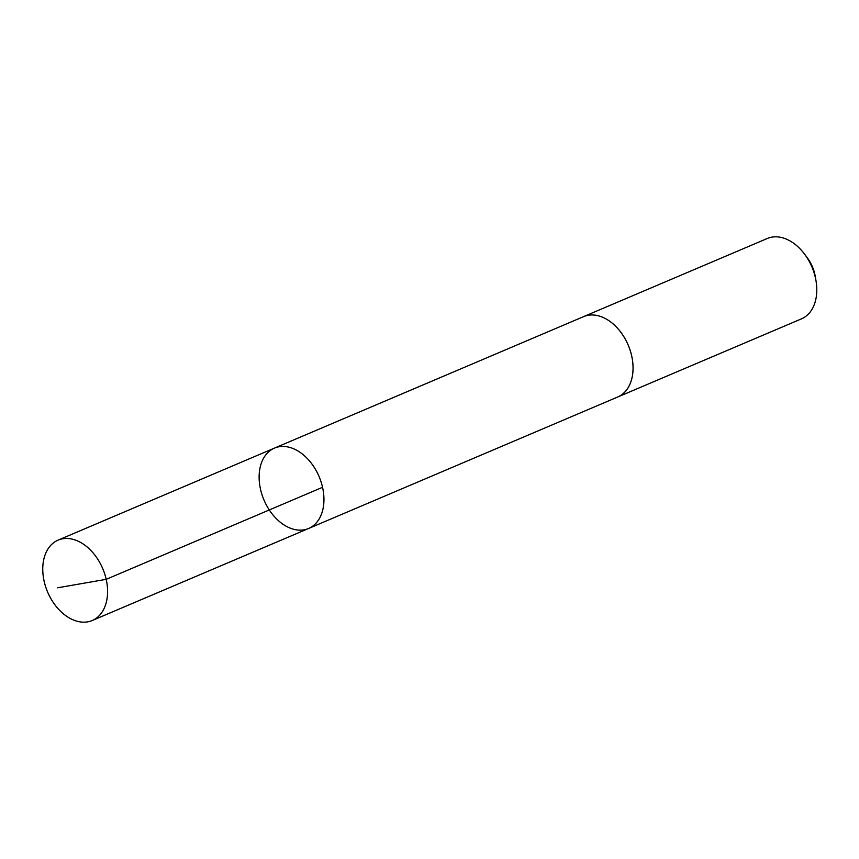 <?xml version="1.0" encoding="UTF-8"?>
<svg xmlns="http://www.w3.org/2000/svg" width="859" height="859" viewBox="0 0 859 859"><rect width="100%" height="100%" fill="white"/><g stroke="black" fill="none" stroke-linecap="round" stroke-linejoin="round"><path stroke-width="1.29" d="M583.046 316.864A43.659 29.947 67 0 1 583.562 316.638A43.659 29.936 67 0 1 623.387 335.944A43.659 29.936 67 0 1 617.739 396.987L308.617 528.478A43.659 29.947 -113 0 0 319.086 476.573A43.659 29.947 -113 0 0 274.44 448.119A43.659 29.947 -113 0 0 268.792 509.172A43.659 29.947 -113 0 0 308.617 528.478A43.659 29.947 -113 0 0 319.086 476.573A43.659 29.947 -113 0 0 274.44 448.119L58.09 540.139A43.659 29.947 67 0 1 97.915 559.445A43.659 29.947 67 0 1 92.267 620.499A43.659 29.947 67 0 1 52.431 601.203A43.659 29.947 67 0 1 58.09 540.139M274.44 448.119L583.562 316.649A43.659 29.947 67 0 1 623.398 335.944A43.659 29.947 67 0 1 617.739 396.998A43.659 29.947 67 0 1 617.213 397.212M583.562 316.638L767.27 238.501A43.659 29.947 67 0 1 804.615 254.189A43.659 29.947 67 0 1 807.106 257.797A43.659 29.947 67 0 1 816.05 281.076A43.659 29.947 67 0 1 801.458 318.861L617.739 396.998M804.615 254.189L807.213 257.668A31.064 21.303 67 0 1 808.985 260.234A31.064 21.303 67 0 1 815.341 276.791L816.05 281.076M322.554 487.3L106.205 579.331L57.607 587.792M308.617 528.478L92.267 620.499"/></g></svg>
